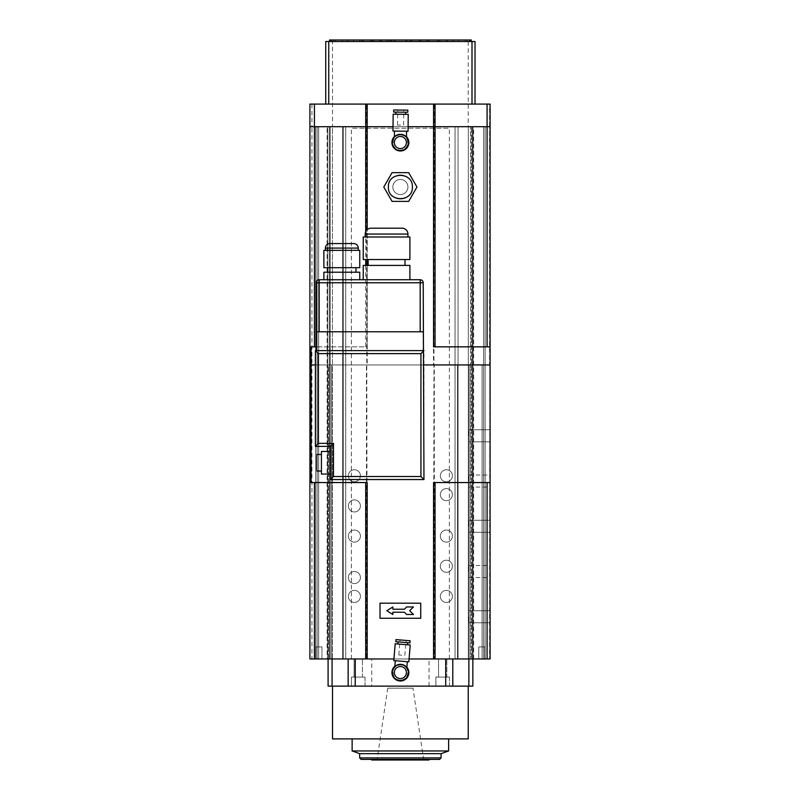 <?xml version="1.0" encoding="UTF-8"?>
<svg xmlns="http://www.w3.org/2000/svg" width="800" height="800" viewBox="0 0 800 800"><rect width="100%" height="100%" fill="white"/><g stroke="black" fill="none" stroke-linecap="round" stroke-linejoin="round"><path stroke-width="0.6" stroke-dasharray="4 3" d="M327.1 658.97L328.48 658.97L327.1 658.97L327.1 364.94L328.48 364.94L327.1 364.94L327.1 126.7L328.49 126.7L327.1 126.7M472.26 364.94L473.66 364.94L472.27 364.94L472.26 126.7L473.66 126.7L472.27 126.7L472.27 364.94L472.26 126.7L472.27 364.94L485.12 364.94L472.26 364.94L473.66 364.94L472.27 364.94L472.27 658.97L472.26 364.94L472.26 658.97L483.61 658.97L472.26 658.97L473.66 658.97L472.26 658.97L472.27 364.94M351.37 658.97L449.38 658.97L351.37 658.97L351.37 364.94L449.38 364.94L351.37 364.94L351.37 128.21L449.38 128.21L351.37 128.21M449.38 658.97L449.38 128.21M490.09 616.75L490.09 622.79L490.09 616.75M468.98 616.75L468.98 622.79L468.98 616.75M490.09 435.81L490.09 429.78L490.09 435.81M468.98 435.81L468.98 429.78L468.98 435.81M490.09 526.28L490.09 520.25L490.09 526.28M468.98 526.28L468.98 520.25L468.98 526.28M490.09 571.52L490.09 565.49L490.09 571.52M468.98 571.52L468.98 565.49L468.98 571.52M490.09 481.05L490.09 475.02L490.09 481.05M468.98 481.05L468.98 475.02L468.98 481.05M446.37 602.43A6.03 6.03 0 0 1 440.34 596.4A6.03 6.03 0 0 1 446.37 590.37A6.03 6.03 0 0 1 452.4 596.4A6.03 6.03 0 0 1 446.37 602.43A6.03 6.03 0 0 1 440.34 596.4A6.03 6.03 0 0 1 446.37 590.37A6.03 6.03 0 0 1 452.4 596.4A6.03 6.03 0 0 1 446.37 602.43M446.37 572.27A6.03 6.03 0 0 1 440.34 566.24A6.03 6.03 0 0 1 446.37 560.21A6.03 6.03 0 0 1 452.4 566.24A6.03 6.03 0 0 1 446.37 572.27A6.03 6.03 0 0 1 440.34 566.24A6.03 6.03 0 0 1 446.37 560.21A6.03 6.03 0 0 1 452.4 566.24A6.03 6.03 0 0 1 446.37 572.27M446.37 542.12A6.03 6.03 0 0 1 440.34 536.08A6.03 6.03 0 0 1 446.37 530.05A6.03 6.03 0 0 1 452.4 536.08A6.03 6.03 0 0 1 446.37 542.12A6.03 6.03 0 0 1 440.34 536.08A6.03 6.03 0 0 1 446.37 530.05A6.03 6.03 0 0 1 452.4 536.08A6.03 6.03 0 0 1 446.37 542.12M446.37 481.8A6.03 6.03 0 0 1 440.34 475.77A6.03 6.03 0 0 1 446.37 469.74A6.03 6.03 0 0 1 452.4 475.77A6.03 6.03 0 0 1 446.37 481.8A6.03 6.03 0 0 1 440.34 475.77A6.03 6.03 0 0 1 446.37 469.74A6.03 6.03 0 0 1 452.4 475.77A6.03 6.03 0 0 1 446.37 481.8M446.37 500.65A6.03 6.03 0 0 1 440.34 494.62A6.03 6.03 0 0 1 446.37 488.59A6.03 6.03 0 0 1 452.4 494.62A6.03 6.03 0 0 1 446.37 500.65A6.03 6.03 0 0 1 440.34 494.62A6.03 6.03 0 0 1 446.37 488.59A6.03 6.03 0 0 1 452.4 494.62A6.03 6.03 0 0 1 446.37 500.65M354.39 602.43A6.03 6.03 0 0 1 348.36 596.4A6.03 6.03 0 0 1 354.39 590.37A6.03 6.03 0 0 1 360.42 596.4A6.03 6.03 0 0 1 354.39 602.43A6.03 6.03 0 0 1 348.36 596.4A6.03 6.03 0 0 1 354.39 590.37A6.03 6.03 0 0 1 360.42 596.4A6.03 6.03 0 0 1 354.39 602.43M354.39 583.58A6.03 6.03 0 0 1 348.36 577.55A6.03 6.03 0 0 1 354.39 571.52A6.03 6.03 0 0 1 360.42 577.55A6.03 6.03 0 0 1 354.39 583.58A6.03 6.03 0 0 1 348.36 577.55A6.03 6.03 0 0 1 354.39 571.52A6.03 6.03 0 0 1 360.42 577.55A6.03 6.03 0 0 1 354.39 583.58M354.39 542.12A6.03 6.03 0 0 1 348.36 536.08A6.03 6.03 0 0 1 354.39 530.05A6.03 6.03 0 0 1 360.42 536.08A6.03 6.03 0 0 1 354.39 542.12A6.03 6.03 0 0 1 348.36 536.08A6.03 6.03 0 0 1 354.39 530.05A6.03 6.03 0 0 1 360.42 536.08A6.03 6.03 0 0 1 354.39 542.12M354.39 481.8A6.03 6.03 0 0 1 348.36 475.77A6.03 6.03 0 0 1 354.39 469.74A6.03 6.03 0 0 1 360.42 475.77A6.03 6.03 0 0 1 354.39 481.8A6.03 6.03 0 0 1 348.36 475.77A6.03 6.03 0 0 1 354.39 469.74A6.03 6.03 0 0 1 360.42 475.77A6.03 6.03 0 0 1 354.39 481.8M354.39 511.96A6.03 6.03 0 0 1 348.36 505.93A6.03 6.03 0 0 1 354.39 499.9A6.03 6.03 0 0 1 360.42 505.93A6.03 6.03 0 0 1 354.39 511.96A6.03 6.03 0 0 1 348.36 505.93A6.03 6.03 0 0 1 354.39 499.9A6.03 6.03 0 0 1 360.42 505.93A6.03 6.03 0 0 1 354.39 511.96M343.23 658.97L342.7 658.97L342.7 364.94L345.72 364.94L315.64 364.94L345.72 364.94L315.64 364.94L342.7 364.94L342.7 126.7L343.23 126.7L315.64 126.7L317.14 126.7L315.64 126.7L315.64 658.97L342.7 658.97L342.7 126.7L345.72 126.7L345.72 364.94L343.23 364.94L345.72 364.94L345.72 658.97L345.72 364.94L345.72 658.97L315.64 658.97L315.64 364.94L315.64 658.97L315.64 364.94L315.64 658.97L327.74 658.97L315.64 658.97L318.65 658.97L315.64 658.97L315.64 364.94L327.74 364.94L315.64 364.94L315.64 126.7L329.4 126.7L329.4 658.97L329.4 126.7L331.63 126.7L318.65 126.7L345.72 126.7L343.23 126.7L345.72 126.7L345.72 658.97L345.72 126.7L332.42 126.7L332.42 658.97L331.63 658.97L342.7 658.97L332.42 658.97L332.42 126.7L331.63 126.7L342.7 126.7L342.7 364.94L343.23 364.94L330.19 364.94L345.72 364.94L343.23 364.94L345.72 364.94L345.72 126.7L345.72 364.94L343.23 364.94L345.72 364.94L345.72 126.7L342.7 126.7L342.7 364.94L318.65 364.94L345.72 364.94L342.7 364.94L342.7 658.97L345.72 658.97L342.7 658.97L345.72 658.97L342.7 658.97L345.72 658.97L343.23 658.97L345.72 658.97L345.72 126.7L345.72 364.94L342.7 364.94L342.7 658.97L343.23 658.97L343.23 364.94L343.23 658.97M484.82 646.91L484.82 658.97L478.79 658.97L484.82 658.97L478.79 658.97L484.82 658.97L484.82 646.91L478.79 646.91L478.79 658.97L478.79 646.91L484.82 646.91M321.97 646.91L321.97 658.97L315.94 658.97L321.97 658.97L315.94 658.97L321.97 658.97L321.97 646.91L315.94 646.91L315.94 658.97L315.94 646.91L321.97 646.91M458.05 364.94L485.12 364.94L457.53 364.94L482.1 364.94L471.35 364.94L471.35 658.97L485.12 658.97L485.12 364.94L485.12 658.97L485.12 364.94L485.12 658.97L471.35 658.97L471.35 126.7L471.35 364.94L469.13 364.94L485.12 364.94L485.12 658.97L482.1 658.97L485.12 658.97L485.12 126.7L483.61 126.7L485.12 126.7L485.12 364.94L483.61 364.94L485.12 364.94L485.12 126.7L485.12 364.94L455.04 364.94L455.04 658.97L455.04 364.94L455.04 658.97L455.04 364.94L455.04 658.97L482.1 658.97L455.04 658.97L458.05 658.97L455.04 658.97L455.04 126.7L455.04 364.94L457.53 364.94L455.04 364.94L455.04 126.7L458.05 126.7L455.04 126.7L455.04 364.94L457.53 364.94L455.04 364.94L455.04 126.7L458.05 126.7L455.04 126.7L455.04 364.94L468.34 364.94L468.34 658.97L468.34 126.7L468.34 364.94L469.13 364.94L455.04 364.94L458.05 364.94L458.05 658.97L457.53 658.97L458.05 658.97L458.05 126.7L470.56 126.7L455.04 126.7L455.04 364.94L455.04 126.7L485.12 126.7L458.05 126.7L458.05 658.97L458.05 364.94M328.48 364.94L327.1 364.94L328.49 364.94L327.74 364.94L328.49 364.94L328.48 658.97L327.74 658.97L328.49 658.97L328.49 364.94M311.93 658.97L366.45 658.97L366.45 364.94L309.91 364.94L309.91 658.97L311.93 658.97L311.93 364.94L309.91 364.94L309.91 126.7L311.93 126.7L311.93 364.94L489.58 364.94L489.58 126.7L490.09 126.7L489.58 658.97L434.3 658.97L434.3 364.94L490.09 364.94L490.09 658.97L489.58 658.97M423.96 364.94L315.39 364.94L423.96 364.94M311.93 104.08L311.93 126.7L309.91 126.7L309.91 104.08L366.45 104.08L366.45 126.7L367.2 126.7L311.93 126.7L366.45 126.7L367.2 658.97L433.55 658.97L434.3 126.7L489.58 126.7L367.2 126.7L367.2 364.94L433.55 364.94L433.55 126.7L434.3 126.7L434.3 104.08L490.09 104.08L490.09 126.7L489.58 126.7L489.58 104.08M366.45 658.97L367.2 658.97M433.55 658.97L434.3 658.97M470.56 658.97L469.13 658.97L470.56 658.97L470.56 364.94L470.56 658.97M330.19 658.97L331.63 658.97L330.19 658.97L330.19 364.94L329.4 364.94L330.19 364.94L330.19 658.97M409.07 658.97L393.94 658.97M367.2 482.55L311.06 482.55M420.73 603.18L380.02 603.18L380.02 618.26L420.73 618.26L420.73 603.18M490.09 482.55L433.55 482.55M392.84 612.23L404.4 612.23L406.66 614.49L413.45 614.49L409.68 610.72L413.45 606.95L406.66 606.95L404.4 609.21L392.84 609.21L392.84 606.95L386.81 610.72L392.84 614.49L392.84 612.23M400.38 134.99A7.54 7.54 0 0 0 392.84 142.53A7.54 7.54 0 0 0 400.38 150.07C390.66 150.54 390.64 134.54 400.38 134.99C410.09 134.53 410.12 150.53 400.38 150.07A7.54 7.54 0 0 0 407.92 142.53A7.54 7.54 0 0 0 400.38 134.99M400.38 179.48A7.54 7.54 0 0 0 392.84 187.02A7.54 7.54 0 0 0 400.38 194.55A7.54 7.54 0 0 0 407.92 187.02A7.54 7.54 0 0 0 400.38 179.48A7.54 7.54 0 0 0 392.84 187.02A7.54 7.54 0 0 0 400.38 194.55A7.54 7.54 0 0 0 407.92 187.02A7.54 7.54 0 0 0 400.38 179.48A7.54 7.54 0 0 0 392.84 187.02A7.54 7.54 0 0 0 400.38 194.55A7.54 7.54 0 0 1 392.84 187.02A7.54 7.54 0 0 1 400.38 179.48A7.54 7.54 0 0 1 407.92 187.02A7.54 7.54 0 0 1 400.38 194.55A7.54 7.54 0 0 0 407.92 187.02A7.54 7.54 0 0 0 400.38 179.48M449.38 364.94L351.37 364.94L449.38 364.94M470.56 126.7L471.35 126.7L470.56 126.7L470.56 364.94L470.56 126.7M471.35 126.7L485.12 126.7L471.35 126.7M315.64 364.94L315.64 126.7L315.64 364.94L318.65 364.94L315.64 364.94L315.64 126.7L318.65 126.7L315.64 126.7L315.64 364.94L329.4 364.94L315.64 364.94M433.55 346.85L490.09 346.85M393.02 126.7L408.1 126.7L393.02 126.7M311.06 346.85L367.2 346.85L367.2 265.42M367.2 259.54L367.2 229.64M327.74 364.94L317.14 364.94L327.74 364.94L327.74 658.97L327.74 126.7L317.14 126.7L327.74 126.7L327.74 364.94M485.12 364.94L485.12 126.7L485.12 364.94L482.1 364.94L485.12 364.94M483.61 364.94L473.01 364.94L483.61 364.94L483.61 658.97L483.61 126.7L473.01 126.7L483.61 126.7L483.61 364.94M365.7 265.42L365.7 346.85L316.15 346.85M365.7 231.7L365.7 259.54M365.7 346.85L367.2 346.85M355.23 658.97L445.71 658.97L328.09 658.97L355.23 658.97L355.23 686.12L328.09 686.12M354.1 677.07L354.1 658.97L362.4 658.97L354.1 658.97L362.4 658.97L354.1 658.97L354.1 677.07L362.4 677.07L362.4 658.97L362.4 677.07L354.1 677.07M438.54 677.07L438.54 658.97L446.84 658.97L438.54 658.97L446.84 658.97L438.54 658.97L438.54 677.07L446.84 677.07L446.84 658.97L446.84 677.07L438.54 677.07M371.73 686.12L429.03 686.12L371.73 686.12L371.73 658.97L429.03 658.97L371.73 658.97M429.03 686.12L429.03 658.97M400.38 680.08A7.54 7.54 0 0 1 392.84 672.54A7.54 7.54 0 0 1 400.38 665.01A7.54 7.54 0 0 1 407.92 672.54A7.54 7.54 0 0 1 400.38 680.08C390.66 680.55 390.64 664.55 400.38 665.01C410.09 664.54 410.12 680.54 400.38 680.08M332.52 686.12L468.23 686.12L332.52 686.12M449.47 677.07L449.47 686.12L435.9 686.12L449.47 686.12L435.9 686.12L449.47 686.12L449.47 677.07L435.9 677.07L435.9 686.12L435.9 677.07L449.47 677.07M365.03 677.07L365.03 686.12L351.46 686.12L365.03 686.12L351.46 686.12L365.03 686.12L365.03 677.07L351.46 677.07L351.46 686.12L351.46 677.07L365.03 677.07M448.63 738.89L352.13 738.89L448.63 738.89M439.58 759.4L361.17 759.4M441.09 757.89L359.66 757.89M429.03 759.4L371.73 759.4L429.03 759.4M413.01 688.18L387.75 688.18L413.01 688.18L423.71 760L377.04 760L423.71 760M387.75 688.18L377.04 760M445.71 658.97L452.79 658.97L445.71 658.97L445.71 686.12L468.87 686.12L468.87 658.97L452.79 658.97L468.87 658.97M452.79 658.97L452.79 686.12M355.23 686.12L445.71 686.12M348.15 686.12L348.15 658.97M472.85 686.12L468.87 686.12M468.23 738.89L332.52 738.89M448.63 750.95L352.13 750.95M441.09 753.67L359.66 753.67M429.03 760L371.73 760M439.58 40L429.23 40L429.23 41.51L439.58 41.51L429.23 41.51L429.23 40L439.58 40L439.58 41.51M428.27 40L421.23 40L421.23 41.51L429.23 41.51L361.17 41.51L371.61 41.51L371.61 40L437.25 40L421.23 40L428.27 40L428.27 41.51L421.23 41.51L428.27 41.51M452.4 40L438.3 40L438.3 41.51L452.4 41.51L438.3 41.51L438.3 40L452.4 40L452.4 41.51M441.09 40L430.3 40L430.3 41.51L446.32 41.51L446.32 40L348.36 40L441.09 40L441.09 41.51L430.3 41.51L441.09 41.51M412.44 40L394.07 40L406.87 40L406.87 41.51L394.07 41.51L409.99 41.51L409.99 40L412.44 40L412.44 41.51L409.99 41.51L412.44 41.51M466.72 40L334.03 40L466.72 40L466.72 41.51L334.03 41.51L466.72 41.51M334.03 40L342.32 40L334.03 40L334.03 41.51L342.32 41.51L334.03 41.51L342.32 41.51L334.03 41.51L334.03 40L342.32 40L342.32 41.51L342.32 40L334.03 40L334.03 41.51M453.91 40L439.37 40L453.91 40L453.91 41.51L439.37 41.51L447.37 41.51L447.37 40L465.21 40L465.21 41.51L447.37 41.51L465.21 41.51M465.21 40L439.37 40L439.37 41.51L453.91 41.51M413.95 40L411.06 40L413.95 40L413.95 41.51L411.06 41.51L420.16 41.51L420.16 40L426.76 40L426.76 41.51L420.16 41.51L426.76 41.51M426.76 40L411.06 40L411.06 41.51L413.95 41.51M421.23 40L363.59 40L371.59 40L371.61 41.51L363.59 41.51L363.59 40L363.59 41.51L437.25 41.51L437.25 40L437.25 41.51L363.59 41.51L437.25 41.51L421.23 41.51L421.23 40M430.3 40L354.53 40L446.32 40L446.32 41.51L348.36 41.51L362.54 41.51L362.54 40L362.54 41.51L438.32 41.51L430.3 41.51L430.3 40M389.77 40L373.99 40L389.77 40L386.81 40L389.77 40L389.77 41.51L373.99 41.51L380.68 41.51L380.68 40L380.68 41.51L389.77 41.51L386.81 41.51L389.77 41.51L389.77 40M394.07 40L388.31 40L394.07 40L394.07 41.51L390.85 41.51L390.85 40L390.85 41.51L388.31 41.51L394.07 41.51L394.07 40M406.87 40L409.99 40L409.99 41.51L406.87 41.51L406.87 40M405.8 40L391.85 40L409 40L391.85 40L405.8 40L405.8 41.51L409 41.51L409 40L409 41.51L391.85 41.51L391.85 40L391.85 41.51L409 41.51L391.85 41.51L405.8 41.51L405.8 40M370.54 40L359.66 40L370.54 40L370.54 41.51L354.53 41.51L354.53 40L354.53 41.51L370.54 41.51L359.66 41.51L370.54 41.51L370.54 40M361.48 40L335.54 40L361.48 40L346.85 40L361.48 40L361.48 41.51L335.54 41.51L353.48 41.51L353.48 40L353.48 41.51L361.48 41.51L346.85 41.51L361.48 41.51L361.48 40M379.61 40L372.48 40L379.61 40L379.61 41.51L371.61 41.51L379.61 41.51L372.48 41.51L379.61 41.51L379.61 40M410.06 40L381.72 40L419.13 40L381.72 40L410.06 40L410.06 41.51L381.72 41.51L381.72 40L381.72 41.51L419.13 41.51L419.13 40L419.13 41.51L381.72 41.51L419.13 41.51L410.06 41.51L410.06 40M420.19 40L372.66 40L428.19 40L372.66 40L420.19 40L420.19 41.51L372.66 41.51L372.66 40L372.66 41.51L428.19 41.51L428.19 40L428.19 41.51L372.66 41.51L428.19 41.51L420.19 41.51L420.19 40M439.37 40L447.37 40L447.37 41.51L439.37 41.51L439.37 40M411.06 40L420.16 40L420.16 41.51L411.06 41.51L411.06 40M438.32 40L438.32 41.51L438.32 40M362.53 40L362.53 41.51L362.53 40M390.78 40L390.78 41.51L390.78 40M380.65 40L380.65 41.51L380.65 40M371.59 40L371.59 41.51L371.59 40M429.26 40L429.26 41.51L429.26 40M468.23 40L332.52 40L468.23 40L468.23 126.7L332.52 126.7L468.23 126.7M332.52 40L332.52 126.7M466.91 40L466.91 41.51L458.61 41.51L466.91 41.51L458.61 41.51L466.91 41.51L466.91 40L458.61 40L458.61 41.51L458.61 40L466.91 40M469.74 40L329.51 40L329.51 41.51L471.25 41.51L469.74 41.51L469.74 40L471.25 40L471.25 41.51M367.2 126.7L433.55 126.7L433.55 104.08L367.2 104.08L367.2 126.7M329.51 41.51L469.74 41.51M475.02 104.08L472 104.08L475.02 104.08L475.02 41.51L325.74 41.51L325.74 104.08L328.75 104.08L325.74 104.08M472 104.08L328.75 104.08L472 104.08L472 41.51M433.55 104.08L434.3 104.08M366.45 104.08L367.2 104.08M393.16 114.19L408.24 114.37M408.05 131.25L392.97 131.08M395.44 136.01L394.89 136.46M400.47 134.35C392.64 137.03 392.64 137.03 400.47 134.35A8.18 8.18 0 0 0 392.2 142.44A8.18 8.18 0 0 0 400.28 150.71A8.18 8.18 0 0 0 408.56 142.63A8.18 8.18 0 0 0 400.47 134.35C408.24 137.21 408.24 137.21 400.47 134.35M393.64 112.09L407.81 112.25M393.67 109.98L407.84 110.14M406.48 136.69A8.44 8.44 0 0 0 394.41 136.56M400.47 134.09A8.44 8.44 0 0 0 391.93 142.44A8.44 8.44 0 0 0 400.28 150.98A8.44 8.44 0 0 0 408.82 142.63A8.44 8.44 0 0 0 400.47 134.09M400.31 148.57A6.03 6.03 0 0 1 394.35 142.46A6.03 6.03 0 0 1 400.45 136.5A6.03 6.03 0 0 1 406.41 142.6A6.03 6.03 0 0 1 400.31 148.57M400.58 125.13L397.56 125.1L400.58 125.13M400.51 131.17L406.54 131.24L400.51 131.17M400.7 114.28L405.56 114.33L400.7 114.28M400.75 110.06L397.74 110.02L400.75 110.06M330.47 474.07L330.47 451.45L330.47 474.07M321.43 454.46L321.43 471.05L321.43 454.46M315.39 446.37L315.39 350.62L316.15 350.62L316.15 331.77L423.21 331.77L423.21 350.62L423.96 350.62L423.96 479.54L330.47 479.54L330.47 446.37L315.39 446.37M420.19 331.77L316.15 331.77L420.19 331.77L420.19 282.76L423.21 282.76L423.21 331.77L420.19 331.77L423.21 331.77M316.15 331.77L316.15 282.76L420.19 282.76L420.19 279.75L319.16 279.75A3.02 3.02 0 0 0 316.15 282.76A3.02 3.02 0 0 1 319.16 279.75L319.16 331.77M321.43 474.07L321.43 451.45M316.15 350.62L423.21 350.62M423.21 282.76A3.02 3.02 0 0 0 420.19 279.75A3.02 3.02 0 0 1 423.21 282.76M316.9 471.05L316.9 454.46M329.91 243.56L353.73 243.56M359.76 279.75L323.88 279.75L359.76 279.75M355.99 267.69L327.65 267.69L355.99 267.69M355.99 272.21L327.65 272.21L355.99 272.21M358.26 250.35L325.39 250.35L358.26 250.35M323.88 272.21L359.76 272.21M323.88 267.69L359.76 267.69M323.88 250.35L359.76 250.35M371.08 228.18L402.05 228.18M409.9 279.75L363.24 279.75L409.9 279.75M404.99 259.54L368.14 259.54L404.99 259.54M404.99 265.42L368.14 265.42L404.99 265.42M407.94 237L365.2 237L407.94 237M363.24 265.42L409.9 265.42M363.24 259.54L409.9 259.54M363.24 237L409.9 237M400.38 199.08A12.06 12.06 0 0 0 412.44 187.02A12.06 12.06 0 0 0 400.38 174.95A12.06 12.06 0 0 1 412.44 187.02A12.06 12.06 0 0 1 400.38 199.08A12.06 12.06 0 0 1 388.31 187.02A12.06 12.06 0 0 1 400.38 174.95A12.06 12.06 0 0 0 388.31 187.02A12.06 12.06 0 0 0 400.38 199.08M416.96 187.02L408.67 172.65L392.08 172.65L383.79 187.02L392.08 201.38L408.67 201.38L416.96 187.02M395.2 643.76L410.23 645.01M408.83 661.84L393.8 660.59M395.92 665.68L395.34 666.1M401.05 664.39C393.05 666.51 393.05 666.51 401.05 664.39A8.18 8.18 0 0 0 392.22 671.87A8.18 8.18 0 0 0 399.7 680.7A8.18 8.18 0 0 0 408.53 673.22A8.18 8.18 0 0 0 401.05 664.39C408.6 667.8 408.6 667.8 401.05 664.39M395.83 641.69L409.95 642.87M396 639.59L410.13 640.76M406.88 667.15A8.44 8.44 0 0 0 394.86 666.16M401.08 664.13A8.44 8.44 0 0 0 391.96 671.85A8.44 8.44 0 0 0 399.68 680.96A8.44 8.44 0 0 0 408.79 673.24A8.44 8.44 0 0 0 401.08 664.13M399.88 678.56A6.03 6.03 0 0 1 394.37 672.05A6.03 6.03 0 0 1 400.88 666.53A6.03 6.03 0 0 1 406.39 673.04A6.03 6.03 0 0 1 399.88 678.56M401.82 655.2L398.81 654.95L401.82 655.2M401.32 661.21L407.33 661.71L401.32 661.21M402.71 644.38L407.55 644.79L402.71 644.38M403.06 640.18L400.06 639.93L403.06 640.18M473.01 658.97L473.01 364.94L473.01 658.97M457.53 364.94L457.53 658.97L457.53 364.94M469.13 364.94L469.13 658.97L469.13 364.94M482.1 364.94L482.1 658.97L482.1 364.94M318.65 658.97L318.65 364.94L318.65 658.97M342.7 658.97L342.7 126.7L342.7 658.97M331.63 364.94L331.63 658.97L331.63 364.94M317.14 658.97L317.14 364.94L317.14 658.97M473.01 364.94L473.01 126.7L473.01 364.94M343.23 364.94L343.23 126.7L343.23 364.94M330.19 126.7L330.19 364.94L330.19 126.7M317.14 364.94L317.14 126.7L317.14 364.94M318.65 126.7L318.65 364.94L318.65 126.7M332.07 686.12L332.07 658.97M395.14 40L395.14 41.51L395.14 40M331.02 40L331.02 41.51M328.75 41.51L328.75 104.08M325.39 248.08L358.26 248.08M365.2 234.06L407.94 234.06M468.98 610.72L490.09 610.72L468.98 610.72M468.98 429.78L490.09 429.78L468.98 429.78M468.98 520.25L490.09 520.25L468.98 520.25M468.98 565.49L490.09 565.49M468.98 475.02L490.09 475.02M473.66 658.97L473.66 126.7M468.98 622.79L490.09 622.79L468.98 622.79M468.98 441.84L490.09 441.84L468.98 441.84M468.98 532.31L490.09 532.31L468.98 532.31M468.98 577.55L490.09 577.55M468.98 487.08L490.09 487.08M373.99 40L373.99 41.51M386.81 40L386.81 41.51M388.31 40L388.31 41.51M348.36 40L348.36 41.51M359.66 40L359.66 41.51M335.54 40L335.54 41.51M346.85 40L346.85 41.51M361.17 40L361.17 41.51M372.48 40L372.48 41.51M403.59 125.17L403.77 110.09M397.56 125.1L397.74 110.02M404.82 655.45L406.07 640.43M398.81 654.95L400.06 639.93"/><path stroke-width="1.2" d="M309.91 364.94L311.06 364.94L311.06 346.85L314.43 346.85L314.43 126.7L309.91 126.7L309.91 658.97L314.43 658.97L314.43 482.55L311.06 482.55L311.06 364.94L315.39 364.94L309.91 364.94M490.09 346.85L490.09 126.7L408.1 126.7L433.55 126.7L433.55 346.85L490.09 346.85L490.09 364.94L423.96 364.94L490.09 364.94L490.09 482.55L487.08 482.55L487.08 658.97L409.07 658.97M490.09 482.55L490.09 658.97L487.08 658.97M393.94 658.97L314.43 658.97M314.43 482.55L365.7 482.55L365.7 658.97M367.2 658.97L367.2 482.55L365.7 482.55M435.06 658.97L435.06 482.55L433.55 482.55L433.55 658.97M420.73 603.18L380.02 603.18L380.02 618.26L420.73 618.26L420.73 603.18M435.06 482.55L487.08 482.55M404.4 612.23L392.84 612.23L392.84 614.49L386.81 610.72L392.84 606.95L392.84 609.21L404.4 609.21L406.66 606.95L413.45 606.95L409.68 610.72L413.45 614.49L406.66 614.49L404.4 612.23M367.2 229.64L367.2 126.7L393.02 126.7L309.91 126.7L309.91 104.08L365.7 104.08L365.7 231.7M367.2 265.42L367.2 259.54M316.15 346.85L314.43 346.85M365.7 259.54L365.7 265.42M314.43 104.08L314.43 126.7L367.2 126.7L367.2 104.08L433.55 104.08L433.55 126.7L435.06 126.7L435.06 104.08L490.09 104.08L490.09 126.7L435.06 126.7L435.06 346.85M348.15 658.97L348.15 686.12L328.09 686.12L328.09 658.97M332.52 686.12L332.52 738.89L468.23 738.89L468.23 686.12M359.66 757.89L441.09 757.89L439.58 759.4L361.17 759.4L359.66 757.89L359.66 753.67L352.13 750.95L448.63 750.95L448.63 738.89M352.13 750.95L352.13 738.89M359.66 753.67L441.09 753.67L448.63 750.95M441.09 757.89L441.09 753.67M371.73 759.4L371.73 760L429.03 760L429.03 759.4M348.15 686.12L452.79 686.12L452.79 658.97M452.79 686.12L472.85 686.12L472.85 658.97M329.51 41.51L329.51 40L471.25 40L471.25 41.51M325.74 104.08L325.74 41.51L475.02 41.51L475.02 104.08M367.2 104.08L365.7 104.08M435.06 104.08L433.55 104.08M400.7 114.28L393.16 114.19L392.97 131.08L408.05 131.25L408.24 114.37L400.7 114.28M400.47 134.35C392.64 137.03 392.64 137.03 400.47 134.35C408.24 137.21 408.24 137.21 400.47 134.35A8.18 8.18 0 0 1 408.56 142.63A8.18 8.18 0 0 1 400.28 150.71A8.18 8.18 0 0 1 392.2 142.44A8.18 8.18 0 0 1 400.47 134.35M394.89 136.46L394.41 136.94L394.48 131.1M400.75 110.06L393.67 109.98L393.64 112.09L407.81 112.25L407.84 110.14L400.75 110.06M394.41 136.56A8.44 8.44 0 0 0 400.28 150.98A8.44 8.44 0 0 0 406.48 136.69M400.31 148.57A6.03 6.03 0 0 1 394.35 142.46A6.03 6.03 0 0 1 400.45 136.5A6.03 6.03 0 0 1 406.41 142.6A6.03 6.03 0 0 1 400.31 148.57M330.47 451.45L321.43 451.45L321.43 474.07L330.47 474.07M321.43 454.46L316.9 454.46L316.9 471.05L321.43 471.05M315.39 446.37L318.41 443.35L318.41 353.63L315.39 350.62L315.39 446.37L330.47 446.37L330.47 479.54L423.96 479.54L423.21 282.76L420.19 282.76L420.19 331.77M319.16 331.77L319.16 282.76L316.15 282.76L316.15 350.62L315.39 350.62M330.47 446.37L333.49 443.35L318.41 443.35M330.47 479.54L333.49 476.52L333.49 443.35M423.96 479.54L420.94 476.52L333.49 476.52M423.96 350.62L420.94 353.63L420.94 476.52M316.15 331.77L423.21 331.77M316.15 350.62L423.21 350.62M319.16 279.75L420.19 279.75A3.02 3.02 0 0 1 423.21 282.76A3.02 3.02 0 0 0 420.19 279.75L420.19 282.76L319.16 282.76L319.16 279.75A3.02 3.02 0 0 0 316.15 282.76A3.02 3.02 0 0 1 319.16 279.75M358.26 248.08L325.39 248.08A4.52 4.52 0 0 1 329.91 243.56L353.73 243.56A4.52 4.52 0 0 1 358.26 248.08L358.26 250.35M359.76 279.75L359.76 272.21L323.88 272.21L323.88 279.75M327.65 267.69L327.65 272.21M355.99 267.69L355.99 272.21M359.76 250.35L323.88 250.35L323.88 267.69L359.76 267.69L359.76 250.35M325.39 248.08L325.39 250.35M407.94 234.06L365.2 234.06A5.88 5.88 0 0 1 371.08 228.18L402.05 228.18A5.88 5.88 0 0 1 407.94 234.06L407.94 237M409.9 279.75L409.9 265.42L363.24 265.42L363.24 279.75M368.14 259.54L368.14 265.42M404.99 259.54L404.99 265.42M409.9 237L363.24 237L363.24 259.54L409.9 259.54L409.9 237M365.2 234.06L365.2 237M392.08 172.65L408.67 172.65L416.96 187.02L408.67 201.38L392.08 201.38L383.79 187.02L392.08 172.65M388.38 187.02C387.63 171.55 413.1 171.52 412.38 187.02C413.12 202.48 387.65 202.51 388.38 187.02M402.71 644.38L395.2 643.76L393.8 660.59L408.83 661.84L410.23 645.01L402.71 644.38M401.05 664.39C393.05 666.51 393.05 666.51 401.05 664.39C408.6 667.8 408.6 667.8 401.05 664.39A8.18 8.18 0 0 1 408.53 673.22A8.18 8.18 0 0 1 399.7 680.7A8.18 8.18 0 0 1 392.22 671.87A8.18 8.18 0 0 1 401.05 664.39M395.34 666.1L394.82 666.54L395.31 660.72M403.06 640.18L396 639.59L395.83 641.69L409.95 642.87L410.13 640.76L403.06 640.18M394.86 666.16A8.44 8.44 0 0 0 399.68 680.96A8.44 8.44 0 0 0 406.88 667.15M399.88 678.56A6.03 6.03 0 0 1 394.37 672.05A6.03 6.03 0 0 1 400.88 666.53A6.03 6.03 0 0 1 406.39 673.04A6.03 6.03 0 0 1 399.88 678.56M487.08 104.08L487.08 346.85M332.07 686.12L332.07 658.97M355.23 686.12L355.23 658.97M445.71 686.12L445.71 658.97M468.87 686.12L468.87 658.97M469.74 40L469.74 41.51M331.02 40L331.02 41.51M472 41.51L472 104.08M328.75 104.08L328.75 41.51M318.41 353.63L420.94 353.63M395.87 112.11L395.85 114.22M406.54 131.24L406.47 137.08M405.58 112.22L405.56 114.33M398.05 641.88L397.88 643.98M407.33 661.71L406.84 667.54M407.73 642.68L407.55 644.79"/></g></svg>
